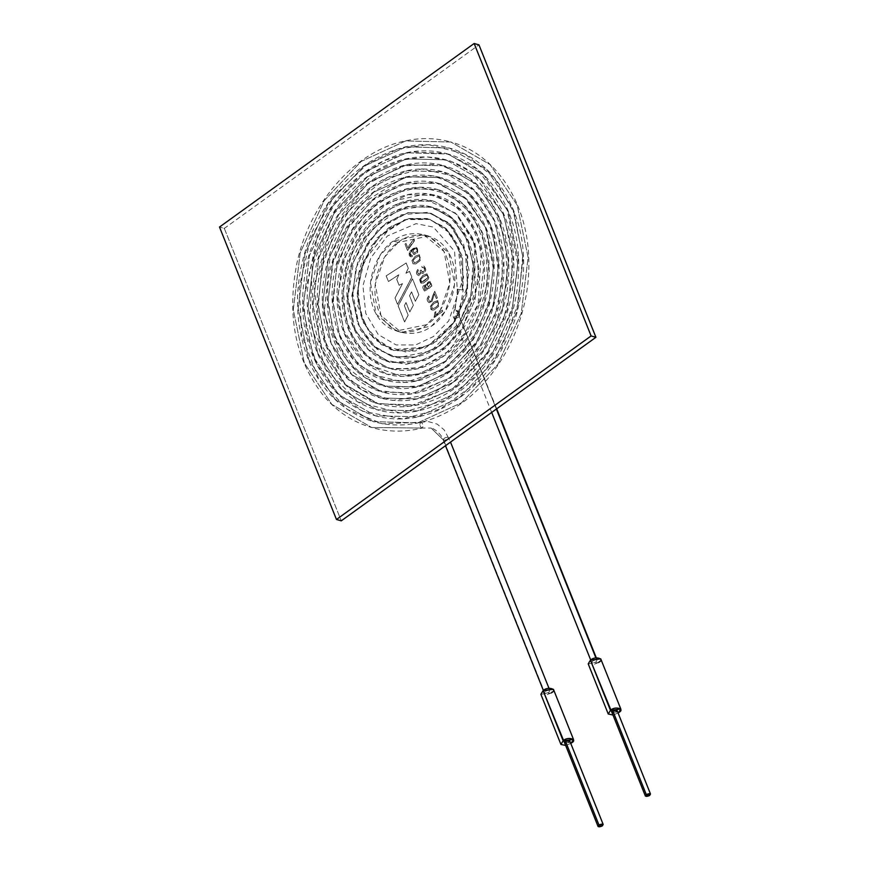 <?xml version="1.0" encoding="UTF-8"?>
<svg xmlns="http://www.w3.org/2000/svg" width="870" height="870" viewBox="0 0 870 870"><rect width="100%" height="100%" fill="white"/><g stroke="black" fill="none" stroke-linecap="round" stroke-linejoin="round"><path stroke-width="0.65" stroke-dasharray="4.35 3.26" d="M224.308 228.397L341.268 520.836L224.308 228.397L219.501 227.037L224.308 228.397L478.957 44.859L224.308 228.397M398.21 242.436C408.182 233.084 438.436 227.429 451.302 257.988C463.166 289.275 442.939 319.997 431.629 325.989C421.656 335.341 391.402 340.996 378.537 310.427C366.672 279.15 386.9 248.428 398.21 242.436L384.714 256.944L375.253 283.935L380.951 315.527L401.277 332.373L431.629 325.989L445.125 311.482L454.586 284.49L448.887 252.898L428.562 236.053L398.21 242.436L393.403 241.077L423.755 234.693L444.081 251.539L449.779 283.131L440.318 310.122L426.822 324.63L396.47 331.002L376.144 314.157L370.446 282.576L379.907 255.584L393.403 241.077L398.21 242.436M433.684 302.184L430.389 306.403C430.269 309.405 431.52 310.557 434.152 309.84L438.545 306.501L437.566 300.65L433.684 302.184L437.827 300.705L438.545 306.501L434.152 309.84L432.107 310.079L430.389 306.403L433.63 302.162L430.324 306.381L432.042 310.057L434.087 309.829L438.491 306.479L437.762 300.683L433.684 302.184M426.311 285.229C428.551 279.922 430.389 280.194 431.835 286.034L427.409 287.981L427.17 289.569L424.386 291.026C421.819 287.024 422.461 285.088 426.311 285.229C422.461 285.088 421.819 287.024 424.386 291.026L427.17 289.569L427.409 287.981L431.89 286.045C430.443 280.205 428.605 279.944 426.365 285.24C422.526 285.11 421.885 287.035 424.44 291.048L427.235 289.59L427.409 287.981L428.475 288.709L431.835 286.034L429.878 281.304L426.311 285.229L429.943 281.325L431.89 286.045L428.529 288.72L427.474 288.003L427.235 289.59L424.44 291.048C421.885 287.035 422.526 285.11 426.365 285.24L425.43 284.631L426.365 285.24M422.624 273.495L421.352 272.658L422.624 273.495C426.246 271.842 426.713 269.374 424.005 266.079L421.885 266.34L422.233 267.645L423.788 267.427L424.669 268.384L424.745 270.2C423.32 272.723 422.091 272.669 421.047 270.015L420.177 270.82L420.471 272.647L418.503 274.278L417.567 271.918L418.47 270.483L417.796 269.406C415.827 272.506 416.197 274.605 418.916 275.703L421.297 272.636L422.559 273.474C426.191 271.832 426.648 269.352 423.94 266.057L424.005 266.079C426.713 269.374 426.246 271.842 422.624 273.495L421.297 272.636L418.851 275.681C416.132 274.583 415.762 272.495 417.741 269.395L418.47 270.483L417.567 271.918L418.546 274.289L420.471 272.647L420.177 270.82L421.047 270.015L422.331 272.016L424.745 270.2L424.669 268.384L423.723 267.405L424.68 270.178L422.265 272.005L420.993 270.005L420.123 270.798L420.417 272.625L418.448 274.257L417.502 271.897L418.47 270.483L417.741 269.395C415.762 272.495 416.132 274.583 418.851 275.681M413.968 254.649L412.108 251.615L412.543 249.929L412.108 251.615L413.968 254.649L417.633 252.583C418.144 245.884 415.36 245.721 409.291 252.093C408.683 255.704 409.77 257.194 412.554 256.552L410.009 253.355L412.489 249.907L412.054 251.604L413.902 254.638L417.578 252.572L416.197 247.134L409.226 252.072L410.749 256.824L412.554 256.552L410.803 256.846L409.291 252.093L416.251 247.145L417.633 252.583L413.913 254.638L412.054 251.604L412.489 249.907L410.009 253.355L412.554 256.552L412.152 255.291L411.075 255.486M406.181 263.001L386.204 275.899L388.466 281.532L398.808 274.789L396.796 279.422L399.134 285.273L402.495 283.642L395.056 298.029L397.59 304.359L411.847 277.16L409.542 271.386L405.964 273.256L408.302 268.297L406.181 263.001L386.149 275.877L406.181 263.001L408.302 268.297L405.964 273.256L409.542 271.386L411.847 277.16L397.59 304.359L395.056 298.029L402.495 283.642L399.134 285.273L396.796 279.422L398.808 274.789L388.466 281.532L386.149 275.877L388.466 281.532L398.808 274.789L396.731 279.411L399.069 285.251L402.495 283.642L395.002 298.019L397.59 304.359L411.847 277.16L409.542 271.386L405.909 273.234L408.302 268.297L406.181 263.001M412.51 278.813L398.221 305.935L404.626 321.943L408.16 315.168L404.398 305.751L406.029 302.532L409.813 311.971L413.359 305.218L409.563 295.735L411.597 291.852L415.392 301.335L418.851 294.68L412.51 278.813L398.155 305.925L404.626 321.943L398.155 305.925L412.51 278.813L418.851 294.68L412.51 278.813M407.954 248.233L406.029 243.404L405.018 244.133L407.573 250.495L414.522 240.675L414.022 239.424L409.509 244.883L407.954 248.233L405.964 243.382L407.954 248.233L411.76 241.642L414.022 239.424L414.522 240.675L407.573 250.495L405.018 244.133L406.029 243.404L404.963 244.111L407.573 250.495L412.293 242.806L414.522 240.675L414.022 239.424L409.444 244.861L407.954 248.233M413.032 263.838L411.978 260.5L415.273 256.28L419.155 254.747L420.134 260.598L415.74 263.936L413.032 263.838L415.74 263.936L420.134 260.598L419.416 254.801L415.273 256.28L412.032 260.522L413.087 263.86L415.795 263.958L420.199 260.619L419.209 254.769L415.338 256.302L419.471 254.823L420.199 260.619L415.795 263.958L413.087 263.86L412.032 260.522L415.273 256.28L411.978 260.5L413.087 263.86M422.983 275.409L419.677 279.629L420.732 282.967L423.44 283.065L427.844 279.716L428.845 277.628L426.855 273.865L422.983 275.409L427.116 273.93L422.918 275.399L419.623 279.618L421.395 283.305L419.677 279.629L422.983 275.409M429.378 301.324C430.683 302.042 431.77 300.313 432.64 296.126L434.772 291.309L437.392 297.855L436.327 298.562L437.392 297.855L436.327 298.562L434.391 293.712L432.02 301.314L429.084 302.684L432.02 301.314L434.391 293.712L436.392 298.573L437.392 297.855L434.772 291.309L432.64 296.126C431.77 300.313 430.683 302.042 429.378 301.324L428.312 298.551L429.378 297.105L428.758 295.952C426.615 298.627 426.746 300.879 429.149 302.695L432.085 301.335L434.445 293.734L436.392 298.573L434.445 293.734L432.085 301.335L429.149 302.695C426.746 300.879 426.615 298.627 428.758 295.952L429.378 297.105L428.312 298.551L429.378 301.324L428.257 298.54L429.378 297.105L428.692 295.93C426.55 298.606 426.681 300.857 429.084 302.684L429.149 302.695M434.195 317.528L442.786 311.34L442.308 310.133L435.62 314.962L435.913 311.623L434.902 312.352L434.195 317.528L442.786 311.34L434.195 317.528L434.902 312.352L435.913 311.623L435.62 314.962L442.308 310.133L442.786 311.34L442.243 310.122L435.62 314.962L435.913 311.623L434.837 312.341L434.195 317.528M393.403 241.077C382.093 247.058 361.866 277.791 373.73 309.067C386.595 339.637 416.85 333.971 426.822 324.63C438.132 318.637 458.359 287.905 446.495 256.628C433.63 226.069 403.375 231.725 393.403 241.077M386.149 275.877L406.127 262.99L408.247 268.275L405.909 273.234L409.476 271.375L411.793 277.149L397.525 304.337L395.002 298.019L402.429 283.631L399.069 285.251L396.731 279.411L398.743 274.768L388.401 281.521L386.149 275.877M418.851 294.68L415.327 301.324L418.851 294.68M415.392 301.335L411.532 291.831L415.392 301.335M411.597 291.852L409.498 295.724L411.597 291.852M409.563 295.735L413.359 305.218L409.563 295.735M413.359 305.218L409.748 311.96L413.359 305.218M409.813 311.971L405.975 302.51L409.813 311.971M406.029 302.532L404.343 305.729L406.029 302.532M404.398 305.751L408.16 315.168L404.398 305.751M408.16 315.168L404.561 321.922L408.16 315.168M404.561 321.922L398.155 305.925L412.445 278.802L418.796 294.658L415.327 301.324L411.532 291.831L409.498 295.724L413.293 305.207L409.748 311.96L405.975 302.51L404.343 305.729L408.106 315.147L404.561 321.922M405.964 243.382L407.899 248.211L409.444 244.861L413.957 239.402L414.457 240.653L407.508 250.484L404.963 244.111L405.964 243.382M415.338 248.428L413.087 250.451L414.185 253.224L417.034 251.158L417.045 249.451L415.338 248.428L417.045 249.451L417.034 251.158L414.185 253.224L413.087 250.451L414.185 248.918L416.067 248.472L414.25 248.94L413.141 250.462L414.25 253.235L417.1 251.18L417.111 249.462L415.392 248.45L417.111 249.462L417.1 251.18L414.25 253.235L413.141 250.462L415.392 248.45M411.021 255.465L409.944 253.333L412.489 249.907L409.944 253.333L412.5 256.53C409.716 257.172 408.628 255.682 409.226 252.072C415.294 245.699 418.078 245.862 417.578 252.572L413.902 254.638M418.807 256.074L415.773 257.531L413.13 260.239L414.316 262.925C418.383 261.283 420.297 259.303 420.058 256.976L418.807 256.074L420.058 256.976C420.297 259.303 418.383 261.283 414.316 262.925L413.13 260.239L415.773 257.531L418.807 256.074L415.838 257.553L413.196 260.25L414.381 262.936C418.448 261.304 420.362 259.314 420.123 256.998L418.872 256.095L420.123 256.998C420.362 259.314 418.448 261.304 414.381 262.936L413.196 260.25L415.773 257.531L418.872 256.095M423.788 267.427L422.167 267.634L421.83 266.329L422.233 267.645L421.83 266.329L424.005 266.079M422.167 267.634L423.733 267.416L422.167 267.634M418.916 275.703C416.197 274.605 415.827 272.506 417.796 269.406L418.405 270.461L417.502 271.897L418.448 274.257L420.417 272.625L420.123 270.798L420.993 270.005C422.026 272.647 423.266 272.712 424.68 270.178L423.733 267.416M423.94 266.057C426.648 269.352 426.191 271.832 422.559 273.474M426.452 275.181L423.418 276.638L420.775 279.335C420.428 283.054 422.689 282.598 427.572 277.987L427.703 276.084L426.452 275.181L427.703 276.084L427.572 277.987L421.602 281.967L420.775 279.335L423.418 276.638L426.865 275.268L423.472 276.66L420.83 279.357L421.656 281.989L427.627 277.998L427.757 276.105L426.507 275.203L427.757 276.105L427.627 277.998C422.755 282.619 420.482 283.076 420.83 279.357L423.418 276.638L426.507 275.203M420.667 282.946L423.385 283.054L427.779 279.705L428.79 277.606L426.789 273.854L428.79 277.606L427.779 279.705L423.385 283.054L420.667 282.946L419.623 279.618L422.918 275.399L426.789 273.854M426.855 273.865L428.845 277.628L427.844 279.716L423.44 283.065L420.732 282.967M424.69 289.699L424.495 286.284L426.594 288.34L424.69 289.699L426.594 288.34L425.647 286.012L424.429 286.263L425.593 285.991L426.528 288.318L424.625 289.677L424.429 286.263L424.636 289.677L426.528 288.318L424.429 286.263L424.625 289.677M429.193 282.641L428.225 283.022L430.128 282.891L430.78 283.783L428.399 287.328L427.224 284.457L428.29 283.044L427.29 284.468L428.453 287.35L430.835 283.794L429.247 282.652L427.224 284.457L428.377 287.328L430.78 283.783L429.193 282.641L430.128 282.891M430.193 282.913L429.247 282.652L430.835 283.794L428.442 287.339L427.29 284.468L429.247 282.652M434.717 291.298L432.575 296.104C431.705 300.291 430.617 302.021 429.323 301.303C430.617 302.021 431.705 300.291 432.575 296.104L434.717 291.298M429.084 302.684C426.681 300.857 426.55 298.606 428.692 295.93L429.312 297.094L428.257 298.54L429.323 301.303M437.153 301.955L434.13 303.412L431.487 306.12L432.662 308.796C436.729 307.164 438.643 305.185 438.404 302.858L437.153 301.955L438.404 302.858C438.643 305.185 436.729 307.164 432.662 308.796L431.487 306.12L434.13 303.412L437.577 302.031L434.184 303.434L431.542 306.131L432.727 308.817C436.794 307.175 438.708 305.196 438.469 302.88L437.219 301.977L438.469 302.88C438.708 305.196 436.794 307.175 432.727 308.817L431.542 306.131L434.13 303.412L437.219 301.977M433.63 302.162L437.501 300.628L438.491 306.479L434.087 309.829C431.466 310.536 430.204 309.394 430.324 306.381L433.63 302.162M442.732 311.329L434.141 317.517L434.837 312.341L435.848 311.601L435.555 314.94L442.243 310.122L442.732 311.329M596.657 659.797C593.068 660.232 591.611 661.287 592.296 662.94C595.885 662.494 597.342 661.45 596.657 659.797L595.885 657.861L596.657 659.797C597.342 661.45 595.885 662.494 592.296 662.94C591.611 661.287 593.068 660.232 596.657 659.797L596.276 657.785M592.296 662.94L590.708 660.025M496.368 409.052L458.871 315.299C455.271 315.734 453.814 316.789 454.499 318.442C458.098 317.996 459.556 316.952 458.871 315.299L496.368 409.052M491.68 412.434L453.901 317.985C452.933 317.278 453.085 314.548 454.347 309.796L455.032 309.84C458.697 311.362 460.034 312.221 459.045 312.428C455.38 310.905 454.042 310.046 455.032 309.84L457.892 289.329L462.568 289.938L457.892 289.329L455.032 309.84L454.347 309.796C456.065 304 457.044 297.094 457.272 289.079L457.892 289.329L457.272 289.079L454.542 251.18L433.336 227.081L416.077 223.644L387.346 236.009L370.696 258.053L362.942 285.871L365.726 313.309L378.222 334.558L396.154 344.955L415.621 344.955L433.488 336.527L448.681 320.954L463.569 277.389L459.142 248.287L444.244 226.907L427.3 218.533L409.259 218.49L391.304 226.287L364.182 260.804L357.853 288.622L360.952 315.712L372.762 337.245L391.065 349.849L426.92 346.912L453.694 322.476L467.668 285.556L465.156 249.505L448.257 222.513L427.931 212.345L401.483 214.781L382.408 226.33L366.792 244.948L352.807 293.527L359.103 326L376.993 349.185L397.731 357.798L431.324 350.838L459.414 322.672L471.116 293.505L473.008 262.544L464.961 234.824L448.344 214.944L426.887 205.896L398.351 209.866L371.805 229.702L353.688 261.217L347.891 297.747L355.612 331.372L382.495 359.549L406.116 364.356L429.127 358.266L450.225 342.802L475.444 296.191L474.422 243.817L455.521 213.106L425.963 199.621L397.623 204.004L371.49 222.459L352.252 251.702L343.302 286.687L344.998 316.038L354.753 341.497L371.37 359.941L392.707 369.456L421.983 367.325L449.801 350.436L478.174 304.315L481.306 249.733L470.681 222.535L452.585 203.123L427.137 193.575L389.238 201.894L362.931 224.514L344.814 257.368L338.006 294.745L343.574 330.437L366.759 363.986L401.701 376.503L423.777 372.849L444.962 361.344L477.554 319.529L487.602 282.663L485.688 245.829L472.312 214.727L449.638 194.238L420.047 187.159L393.577 193.444L369.043 210.257L348.935 236.509L336.483 268.569L333.188 302.597L339.376 334.374L352.339 357.798L370.903 374.165L404.996 382.55L440.796 370.75L462.242 352.459L479.044 327.609L489.734 298.584L493.225 268.025L485.449 227.429L464.221 197.055L435.652 182.493L401.048 184.44L372.175 200.502L348.402 227.755L333.09 262.544L328.131 300.302L333.069 332.122L346.053 359.005L365.759 378.08L390.097 387.737L421.439 385.704L451.747 369.609L476.727 341.475L492.985 305.272L498.14 269.863L493.91 235.868L480.708 207.049L460.197 186.354L433.303 175.838L403.843 177.534L359.658 205.037L330.274 255.225L324.042 313.722L342.639 363.954L376.384 390.38L410.781 394.012L448.92 378.428L480.447 344.89L494.976 314.886L502.316 282.021L501.881 249.211L493.66 219.305L477.51 193.608L455.173 176.447L421.874 168.91L386.487 178.187L354.579 202.982L334.232 233.008L321.715 268.21L318.387 305.109L324.434 339.898L339.659 369.445L362.192 390.238L392.62 400.428L431.705 394.284L467.734 369.097L494.432 329.251L507.308 281.391L505.481 240.109L492.159 204.091L468.973 177.871L438.948 164.289L402.408 165.887L366.955 184.222L331.242 228.081L314.168 284.99L319.507 341.692L345.923 385.301L375.601 403.104L409.792 406.257L451.867 389.488L486.863 353.144L503.393 320.019L511.941 283.631L511.756 247.08L503.012 213.628L471.681 172.358L450.268 160.993L426.528 156.828L401.016 160.178L376.079 171.292L334.004 213.52L312.46 265.546L309.698 321.03L326.13 369.63L358.527 402.147L400.33 412.978L444.526 400.504L474.128 377.297L497.683 344.629L512.767 305.827L517.867 264.665L507.123 209.648L477.478 169.215L446.147 153.381L410.944 151.88L383.431 160.961L357.581 178.274L335.407 202.666L318.344 232.529L303.478 300.411L306.784 334.058L316.919 364.215L336.527 392.446L362.627 411.249L402.473 418.905L440.057 409.117L474.487 384.268L501.729 347.489L518.368 302.967L522.663 256.53L514.213 213.117L494.28 177.589L465.058 154.023L428.323 144.627L397.579 149.14L367.76 163.69L334.482 195.587L310.623 238.445L299.302 286.959L301.727 335.211L318.507 378.472L347.304 409.465L382.289 423.788L421.297 422.244C423.57 424.788 423.701 426.713 421.689 428.04C419.427 425.495 419.296 423.57 421.297 422.244L428.029 421.515L437.164 424.092L444.113 429.802L448.115 437.131C444.516 437.577 443.058 438.621 443.743 440.274C447.343 439.839 448.8 438.784 448.115 437.131L450.519 442.09M496.694 408.813L458.871 315.299L459.48 315.756L459.73 312.471L459.045 312.428L458.871 315.299C459.556 316.952 458.098 317.996 454.499 318.442C453.814 316.789 455.271 315.734 458.871 315.299L463.177 290.188L462.568 289.938L463.177 290.188L462.481 256.28L447.408 229.658L429.432 219.218L446.082 228.592L458.066 245.101L462.568 289.938L457.892 289.329L462.568 289.938L462.677 259.303L451.03 233.823L430.161 219.425L404.746 219.664L380.647 234.704L363.442 261.207L357.222 293.233L363.638 323.412L381.321 344.716L406.333 352.132L432.999 343.672L455.119 321.106L467.538 289.514L467.255 256.052L454.107 228.495L431.031 213.28L450.355 224.471L463.656 244.481L469.006 270.124L465.678 297.518L454.238 322.444L436.555 341.247L415.327 351.034L393.816 350.545L375.242 339.844L362.453 320.682L357.287 296.083L360.517 269.82L371.468 245.895L388.477 227.962L408.835 218.62L429.432 219.218L407.301 218.827L377.036 237.804L358.984 273.071L357.842 306.338L369.978 334.33L393.816 350.545L424.908 348.207L450.823 328.088L466.722 296.191L467.799 256.226L450.714 224.634L431.031 213.28L408.563 212.628L386.378 222.85L367.858 242.382L355.895 268.417L352.383 296.996L357.907 323.803L371.794 344.672L391.924 356.428L371.794 344.672L357.907 323.803L352.383 296.996L355.895 268.417L367.858 242.382L386.378 222.85L408.563 212.628L431.031 213.28L408.019 212.606L378.45 228.908L357.951 260.217L351.774 296.431L360.31 329.773L373.85 346.684L391.924 356.428L415.371 357.059L438.523 346.434L457.837 326.022L470.289 298.856L473.954 269.037L468.082 241.131L453.585 219.403L432.531 207.288L453.585 219.403L468.082 241.131L473.954 269.037L470.289 298.856L457.837 326.022L438.523 346.434L415.371 357.059L391.924 356.428C404.213 359.745 416.599 358.451 429.073 352.546C451.486 340.616 465.983 320.551 472.551 292.342C477.793 263.664 472.279 240.098 456.021 221.632C449.279 214.629 441.449 209.855 432.531 207.288L408.193 206.712L384.159 217.794L364.16 239.032L351.219 267.199L347.456 298.127L353.459 327.098L368.456 349.664L390.228 362.322L368.456 349.664L353.459 327.098L347.456 298.127L351.219 267.199L364.16 239.032L384.159 217.794L408.193 206.712L432.531 207.288C400.613 197.359 362.29 225.33 351.056 265.415C342.965 295.158 346.564 320.845 361.844 342.465C369.467 352.437 378.939 359.06 390.228 362.322L415.555 363.084L440.568 351.567L461.448 329.578L474.9 300.248L478.859 268.09L472.606 237.956L456.978 214.531L434.347 201.372L456.978 214.531L472.606 237.956L478.859 268.09L474.9 300.248L461.448 329.578L440.568 351.567L415.555 363.084L390.228 362.322L424.788 360.539L445.157 348.522L462.068 329.697L479.25 279.825L474.998 243.285L457.489 214.836L434.347 201.372L408.052 200.72L382.115 212.639L360.506 235.542L346.586 265.948L342.508 299.302L349.066 330.491L365.248 354.786L388.76 368.304L365.248 354.786L349.066 330.491L342.508 299.302L346.586 265.948L360.506 235.542L382.115 212.639L408.052 200.72L434.347 201.372C424.712 198.719 414.849 198.719 404.735 201.361C378.939 209.278 360.191 228.125 348.489 257.911C336.82 293.777 340.79 324.434 360.397 349.892C368.314 359.027 377.776 365.161 388.76 368.304L415.947 369.01L442.776 356.635L465.113 332.96L479.566 301.542L483.763 267.068L477.119 234.78L460.404 209.637L436.196 195.511L460.404 209.637L477.119 234.78L483.763 267.068L479.566 301.542L465.113 332.96L442.776 356.635L415.947 369.01L388.76 368.304C400.961 371.686 413.37 370.979 426.006 366.161C452.857 354.699 471.083 332.634 480.675 299.976C493.725 254.377 472.845 204.82 436.196 195.511L407.986 194.673L380.157 207.462L356.928 231.931L341.986 264.534L337.582 300.28L344.574 333.732L361.931 359.723L387.085 374.274L361.931 359.723L344.574 333.732L337.582 300.28L341.986 264.534L356.928 231.931L380.157 207.462L407.986 194.673L436.196 195.511C426.778 192.879 417.1 192.618 407.16 194.717C378.994 202.058 358.233 221.785 344.857 253.899C333.014 286.861 334.493 316.919 349.283 344.052C358.647 359.506 371.251 369.576 387.085 374.274L416.219 374.948L444.929 361.724L468.81 336.353L484.22 302.716L488.712 265.839L481.48 231.366L463.612 204.504L437.664 189.551L463.612 204.504L481.48 231.366L488.712 265.839L484.22 302.716L468.81 336.353L444.929 361.724L416.219 374.948L387.085 374.274C405.039 378.961 422.809 375.949 440.427 365.226C465.091 348.783 480.74 324.358 487.385 291.95C493.094 255.813 485.319 226.755 464.069 204.754C456.326 197.414 447.528 192.346 437.664 189.551L407.617 188.714L377.982 202.384L353.296 228.473L337.342 263.153L332.688 301.183L340.007 336.82L358.429 364.519L385.105 380.114L358.429 364.519L340.007 336.82L332.688 301.183L337.342 263.153L353.296 228.473L377.982 202.384L407.617 188.714L437.664 189.551C427.812 186.756 417.676 186.463 407.258 188.659C377.014 196.413 354.721 217.554 340.377 252.072C317.55 310.242 344.683 371.457 385.105 380.114L416.175 381.017L446.821 366.955L472.377 340.007L488.809 304.13L493.649 264.817L485.928 228.06L466.864 199.48L439.209 183.537L466.864 199.48L485.928 228.06L493.649 264.817L488.809 304.13L472.377 340.007L446.821 366.955L416.175 381.017L385.105 380.114C396.883 383.387 408.976 383.311 421.363 379.896C454.292 368.88 476.956 343.77 489.375 304.543C499.717 263.436 493.246 229.386 469.952 202.373C461.133 193.183 450.877 186.909 439.209 183.537L407.247 182.809L375.753 197.327L349.566 225.156L332.655 262.011L327.751 302.423L335.635 340.203L355.188 369.63L383.561 386.041L355.188 369.63L335.635 340.203L327.751 302.423L332.655 262.011L349.566 225.156L375.753 197.327L407.247 182.809L439.209 183.537C427.659 180.34 415.806 180.329 403.647 183.526C365.878 195.837 341.279 224.917 329.85 270.766C322.781 309.122 329.937 340.822 351.306 365.857C360.463 375.807 371.218 382.528 383.561 386.041L416.48 387.009L448.931 372.055L475.977 343.519L493.431 305.566L498.543 263.958L490.528 224.993L470.376 194.728L441.21 177.687L470.376 194.728L490.528 224.993L498.543 263.958L493.431 305.566L475.977 343.519L448.931 372.055L416.48 387.009L383.561 386.041C396.078 389.564 408.922 389.466 422.091 385.747C451.954 376.134 474.248 354.318 488.994 320.312C506.471 271.755 501.24 230.8 473.28 197.446C464.091 187.822 453.4 181.232 441.21 177.687L407.29 176.762L373.85 192.096L345.988 221.535L328.066 260.652L322.792 303.521L331.22 343.574L351.991 374.731L382.126 392.065L351.991 374.731L331.22 343.574L322.792 303.521L328.066 260.652L345.988 221.535L373.85 192.096L407.29 176.762L441.21 177.687C429.954 174.565 418.383 174.261 406.497 176.795C374.437 184.962 350.153 207.006 333.656 242.915C315.179 291.146 319.159 332.905 345.607 368.195C355.786 380.038 367.966 387.987 382.126 392.065L416.915 392.903L451.204 377.08L479.707 346.815L498.129 306.729L503.469 262.783L494.943 221.687L473.693 189.703L442.884 171.803L473.693 189.703L494.943 221.687L503.469 262.783L498.129 306.729L479.707 346.815L451.204 377.08L416.915 392.903L382.126 392.065C397.971 396.415 414.087 395.371 430.487 388.923C461.959 375.34 484.22 349.642 497.27 311.851C510.788 263.871 503.893 224.047 476.575 192.4C466.918 182.308 455.684 175.446 442.884 171.803L407.095 170.727L371.816 186.963L342.399 217.957L323.455 259.216L317.898 304.402L326.663 346.706L348.555 379.537L380.233 397.971L348.555 379.537L326.663 346.706L317.898 304.402L323.455 259.216L342.399 217.957L371.816 186.963L407.095 170.727L442.884 171.803C431.041 168.475 418.861 168.127 406.323 170.759C370.348 180.133 343.9 205.418 326.957 246.634C313.189 285.088 314.037 320.845 329.512 353.905C341.301 376.623 358.212 391.315 380.233 397.971L417.002 398.895L453.216 382.256L483.35 350.327L502.74 307.98L508.417 261.587L499.304 218.25L476.858 184.527L444.265 165.789L476.858 184.527L499.304 218.25L508.417 261.587L502.74 307.98L483.35 350.327L453.216 382.256L417.002 398.895L380.233 397.971C400.646 403.419 421.113 400.755 441.655 389.988C475.596 370.174 497.205 338.474 506.481 294.897C513.833 249.364 504.176 212.726 477.51 184.984C467.766 175.729 456.685 169.335 444.265 165.789L406.638 164.821L369.543 181.939L338.713 214.618L318.779 257.944L312.993 305.435L322.15 349.87L345.107 384.42L378.352 403.8L345.107 384.42L322.15 349.87L312.993 305.435L318.779 257.944L338.713 214.618L369.543 181.939L406.638 164.821L444.265 165.789C430.737 161.983 416.839 161.94 402.571 165.659C359.919 179.253 331.307 211.736 316.724 263.121C307.23 305.816 313.276 342.454 334.863 373.067C346.532 388.509 361.028 398.764 378.352 403.8L417.024 404.963L455.13 387.454L486.906 353.981L507.33 309.415L513.343 260.641L503.817 215.02L480.175 179.611L445.962 159.808L480.175 179.611L503.817 215.02L513.343 260.641L507.33 309.415L486.906 353.981L455.13 387.454L417.024 404.963L378.352 403.8C395.6 408.596 413.206 407.66 431.161 400.983C474.933 385.084 510.135 332.286 513.615 278.172C515.943 237.292 505.024 204.602 480.86 180.09C470.637 170.335 459.001 163.571 445.962 159.808L406.377 158.884L367.39 176.838L334.993 211.247L314.113 256.813L308.034 306.729L317.811 353.34L341.943 389.619L376.96 409.792L341.943 389.619L317.811 353.34L308.034 306.729L314.113 256.813L334.993 211.247L367.39 176.838L406.377 158.884L445.962 159.808C421.123 153.337 396.546 157.742 372.24 173.043C339.604 195.456 318.877 228.277 310.046 271.494C297.355 334.156 327.794 397.34 376.96 409.792L417.448 410.901L457.348 392.5L490.539 357.407L511.984 310.818L518.237 259.771L508.417 211.986L483.731 174.87L448.039 154.012L483.731 174.87L508.417 211.986L518.237 259.771L511.984 310.818L490.539 357.407L457.348 392.5L417.448 410.901L376.96 409.792C393.686 414.49 410.792 413.913 428.301 408.063C470.637 394.534 506.797 347.989 516.127 296.159C524.186 245.775 513.452 205.342 483.927 174.87C473.421 164.821 461.459 157.861 448.039 154.012L406.497 152.794L365.563 171.575L331.459 207.538L309.546 255.367L303.097 307.73L313.363 356.656L338.713 394.643L375.448 415.816L338.713 394.643L313.363 356.656L303.097 307.73L309.546 255.367L331.459 207.538L365.563 171.575L406.497 152.794L448.039 154.012C432.858 149.781 417.263 149.749 401.244 153.892C356.428 168.193 325.608 202.079 308.817 255.552C295.441 309.296 303.728 354.036 333.699 389.76C345.597 402.527 359.506 411.216 375.448 415.816L417.861 416.795L459.621 397.546L494.301 360.669L516.682 311.895L523.174 258.455L512.756 208.55L486.939 169.715L449.507 148.074L486.939 169.715L512.756 208.55L523.174 258.455L516.682 311.895L494.301 360.669L459.621 397.546L417.861 416.795L375.448 415.816C395.317 421.221 415.523 419.688 436.044 411.249C473.519 394.317 500.022 363.214 515.551 317.952C531.885 259.695 523.512 211.377 490.43 173.01C478.674 160.787 465.037 152.478 449.507 148.074L406.149 146.802L363.432 166.496L327.859 204.026L304.924 253.899L298.203 308.524L308.73 359.636L335.135 399.319L373.317 421.635L335.135 399.319L308.73 359.636L298.203 308.524L304.924 253.899L327.859 204.026L363.432 166.496L406.149 146.802L449.507 148.074C435.304 144.061 420.688 143.626 405.637 146.78C362.301 157.927 330.285 188.311 309.611 237.934C293.581 281.63 293.473 322.977 309.296 361.985C323.238 392.914 344.585 412.793 373.317 421.635L417.72 422.863L461.448 402.81L497.857 364.356L521.25 313.287L528.133 257.368L517.15 205.157L490.104 164.582L450.888 142.017L490.104 164.582L517.15 205.157L528.133 257.368L521.25 313.287L497.857 364.356L461.448 402.81L417.72 422.863L373.317 421.635C400.374 428.866 427.268 424.419 453.988 408.302C498.727 381.299 529.819 320.704 528.851 262.903C528.971 204.678 496.553 153.968 450.888 142.017L405.648 140.94L361.094 161.494L324.097 200.785L300.204 252.789L293.288 309.753L304.326 362.986L331.829 404.387L371.675 427.518L331.829 404.387L304.326 362.986L293.288 309.753L300.204 252.789L324.097 200.785L361.094 161.494L405.648 140.94L450.888 142.017C434.663 137.482 417.981 137.46 400.863 141.94C352.6 153.664 309.383 204.493 296.953 263.034C286.48 316.082 295.495 360.495 324.01 396.274C337.277 411.814 353.166 422.222 371.675 427.518L421.689 428.04L371.675 427.518C388.063 432.129 404.92 432.303 422.244 428.051L421.689 428.04C423.701 426.713 423.57 424.788 421.297 422.244C419.296 423.57 419.427 425.495 421.689 428.04L431.128 428.083L443.743 440.274L543.38 690.443M459.045 312.428C460.034 312.221 458.697 311.362 455.032 309.84C454.042 310.046 455.38 310.905 459.045 312.428M549.34 690.214C545.74 690.66 544.294 691.715 544.979 693.368C548.568 692.922 550.025 691.878 549.34 690.214C550.025 691.878 548.568 692.922 544.979 693.368C544.294 691.715 545.74 690.66 549.34 690.214L548.959 688.213M544.979 693.368L443.743 440.274C443.058 438.621 444.516 437.577 448.115 437.131C448.8 438.784 447.343 439.839 443.743 440.274L431.128 428.083C436.12 428.779 443.102 437.24 443.145 439.818L445.494 445.712M540.879 694.303L551.21 692.944L553.429 689.279M570.764 743.415L565.652 745.459L570.764 743.415M551.21 692.944L545.011 695.424M564.652 742.947L568.86 742.393L566.337 743.404M588.207 663.875L598.527 662.516L600.746 658.862M618.091 712.987L612.98 715.031L618.091 712.987M598.527 662.516L592.329 664.995M611.969 712.519L616.178 711.964L613.654 712.976M568.86 742.393L569.763 740.903M616.178 711.964L617.08 710.475M401.277 332.373L396.47 331.002M428.562 236.053L423.755 234.693"/><path stroke-width="1.3" d="M595.917 337.299L478.957 44.859L474.15 43.5L591.111 335.94L595.917 337.299L591.111 335.94L336.462 519.477L341.268 520.836L595.917 337.299L341.268 520.836L336.462 519.477L219.501 227.037L474.15 43.5L478.957 44.859L595.917 337.299M591.111 335.94L474.15 43.5L219.501 227.037L336.462 519.477L591.111 335.94M595.885 657.861L496.368 409.052L595.885 657.861M573.482 739.413L553.429 689.279L543.097 690.639L540.879 694.303L560.932 744.437L563.151 740.772L573.482 739.413L571.264 743.078C578.539 739.282 567.544 736.161 563.151 740.772L543.097 690.639L565.652 745.459L560.932 744.437M545.011 695.424L543.097 690.639C547.491 686.028 558.486 689.149 551.21 692.944M566.337 743.404L565.554 741.457C569.034 740.055 570.133 740.37 568.86 742.393M620.799 708.985L600.746 658.862L590.425 660.221L588.207 663.875L608.25 714.009L610.468 710.355L620.799 708.985L618.581 712.65C625.856 708.854 614.862 705.744 610.468 710.355L590.425 660.221L612.98 715.031L608.25 714.009M592.329 664.995L590.425 660.221C594.808 655.61 605.803 658.721 598.527 662.516M613.654 712.976L612.871 711.029C616.351 709.626 617.45 709.942 616.178 711.964M603.182 824.455L569.763 740.903L565.554 741.457L564.652 742.947L598.071 826.5L598.973 825.01L603.182 824.455L602.279 825.945L598.071 826.5M565.554 741.457L598.973 825.01L565.554 741.457M598.973 825.01C597.701 827.033 598.799 827.348 602.279 825.945C603.552 823.923 602.453 823.607 598.973 825.01M650.499 794.027L617.08 710.475L612.871 711.029L611.969 712.519L645.388 796.072L646.29 794.582L650.499 794.027L649.596 795.517L645.388 796.072M612.871 711.029L646.29 794.582L612.871 711.029M646.29 794.582C645.018 796.605 646.127 796.92 649.596 795.517C650.869 793.494 649.77 793.179 646.29 794.582M596.276 657.785L496.694 408.813M590.708 660.025L491.68 412.434M543.38 690.443L445.494 445.712M548.959 688.213L450.519 442.09"/></g></svg>
